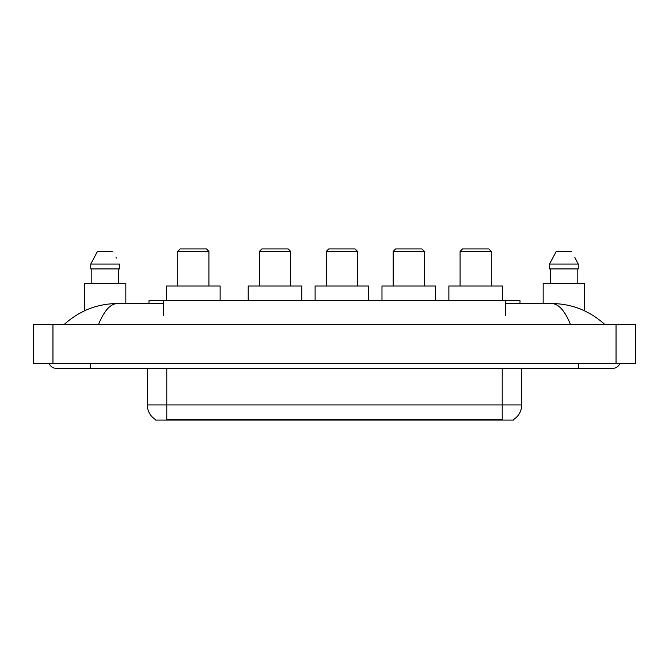 <?xml version="1.0" encoding="UTF-8"?>
<svg xmlns="http://www.w3.org/2000/svg" width="669" height="669" viewBox="0 0 669 669"><rect width="100%" height="100%" fill="white"/><g stroke="black" fill="none" stroke-linecap="round" stroke-linejoin="round"><path stroke-width="1" d="M149.003 303.542L149.003 300.615L519.997 300.615L519.997 303.542M513.424 419.58L513.424 420.065L155.576 420.065L155.576 419.58M90.491 363.51L90.491 368.385L612.637 368.385A7.802 7.802 0 0 0 619.87 363.51A7.802 7.802 0 0 1 612.637 368.385A7.802 7.802 0 0 0 619.87 363.51A7.802 7.802 0 0 1 612.637 368.385M49.13 363.51A7.802 7.802 0 0 0 56.363 368.385A7.802 7.802 0 0 1 49.13 363.51A7.802 7.802 0 0 0 56.363 368.385L90.491 368.385M570.473 324.507C564.879 310.742 558.598 303.751 551.624 303.542L505.371 303.542M163.629 303.542L117.376 303.542C110.402 303.751 104.121 310.742 98.527 324.507M52.951 324.507L635.55 324.507L635.55 363.51L33.45 363.51L33.45 324.507L52.951 324.507L52.951 363.51M635.55 324.507L635.55 363.51M551.632 303.542L551.624 303.542C571.752 303.701 589.489 310.684 604.835 324.507L603.179 323.002M65.821 323.002L64.165 324.507C79.435 310.717 97.172 303.726 117.376 303.542M155.718 419.672A17.059 17.059 0 0 1 147.289 404.946L166.79 404.946L166.79 419.672L502.21 419.672L502.21 404.946L521.711 404.946L521.711 368.385M147.289 404.946L147.289 368.385M513.282 419.672A17.059 17.059 0 0 0 521.711 404.946M125.839 303.542L125.839 283.556L84.394 283.556L84.394 310.851M118.413 268.93L118.413 283.556L118.413 268.93M90.758 264.054L97.507 251.377L90.758 264.054L90.758 268.93L119.475 268.93L119.475 264.054L90.758 264.054M116.398 258.033L116.013 257.297M91.82 268.93L91.82 283.556M112.727 251.377L97.507 251.377M584.606 310.859L584.606 283.556L543.161 283.556L543.161 303.542M575.164 258.033L578.242 264.054L549.525 264.054L556.274 251.377L549.525 264.054L549.525 268.93L578.242 268.93L578.242 264.054L578.242 268.93M578.242 264.054L574.78 257.297M550.587 268.93L550.587 283.556M577.18 283.556L577.18 268.93M571.493 251.377L556.274 251.377M177.711 251.377L208.912 251.377L206.478 248.935L180.145 248.935L177.711 251.377L177.711 285.989M208.912 251.377L208.912 285.989M220.126 300.615L220.126 285.989L166.497 285.989L166.497 300.615M259.421 251.377L290.622 251.377L288.188 248.935L261.855 248.935L259.421 251.377L259.421 285.989M290.622 251.377L290.622 285.989M301.836 300.615L301.836 285.989L248.207 285.989L248.207 300.615M326.313 251.377L357.514 251.377L355.072 248.935L328.747 248.935L326.313 251.377L326.313 285.989M357.514 251.377L357.514 285.989M368.728 300.615L368.728 285.989L315.099 285.989L315.099 300.615M393.196 251.377L424.397 251.377L421.963 248.935L395.638 248.935L393.196 251.377L393.196 285.989M424.397 251.377L424.397 285.989M435.611 300.615L435.611 285.989L381.982 285.989L381.982 300.615M460.088 251.377L491.289 251.377L488.855 248.935L462.522 248.935L460.088 251.377L460.088 285.989M491.289 251.377L491.289 285.989M502.503 300.615L502.503 285.989L448.874 285.989L448.874 300.615M500.261 420.065L500.261 419.58M168.739 420.065L168.739 419.58M163.629 315.726L163.629 300.615M505.371 315.726L505.371 300.615M578.509 363.51L578.509 368.385M616.049 324.507L616.049 363.51M166.79 368.385L166.79 404.946L502.21 404.946L502.21 368.385"/></g></svg>
